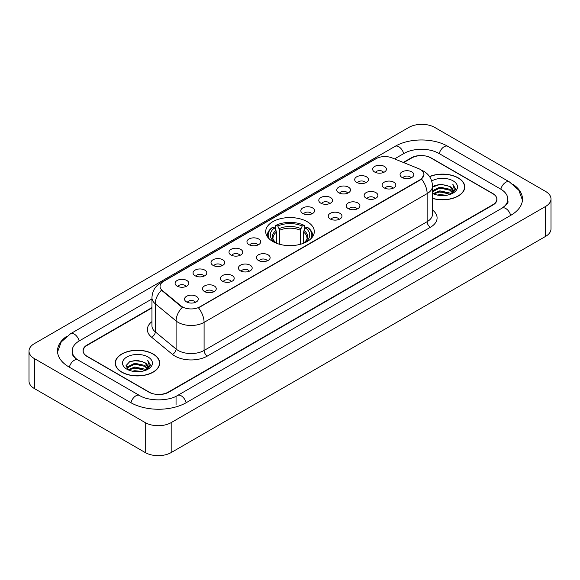 <?xml version="1.0" encoding="UTF-8"?>
<svg xmlns="http://www.w3.org/2000/svg" width="580" height="580" viewBox="0 0 580 580"><rect width="100%" height="100%" fill="white"/><g stroke="black" fill="none" stroke-linecap="round" stroke-linejoin="round"><path stroke-width="0.87" d="M307.183 221.683A24.302 14.029 0 0 0 280.698 218.638A24.302 14.029 0 0 0 265.698 231.601A24.302 14.029 0 0 0 272.817 241.519A24.302 14.029 0 0 0 299.302 244.564A24.302 14.029 0 0 0 314.302 231.601A24.302 14.029 0 0 0 307.183 221.683M356.722 182.41A6.88 3.973 180 0 1 355.351 181.286A6.88 3.973 180 0 1 357.635 176.356A6.88 3.973 180 0 1 366.444 176.799A6.88 3.973 180 0 1 367.807 181.286A6.88 3.973 180 0 1 356.722 182.41M365.61 182.823A4.125 2.385 0 0 0 364.501 181.663A4.125 2.385 0 0 0 360.434 181.061A4.125 2.385 0 0 0 357.555 182.823M338.756 192.785A6.88 3.973 180 0 1 337.393 191.661A6.88 3.973 180 0 1 339.67 186.724A6.88 3.973 180 0 1 348.486 187.166A6.88 3.973 180 0 1 349.849 191.661A6.88 3.973 180 0 1 338.756 192.785M347.645 193.191A4.125 2.385 0 0 0 346.543 192.031A4.125 2.385 0 0 0 342.476 191.429A4.125 2.385 0 0 0 339.597 193.191M320.798 203.152A6.88 3.973 180 0 1 319.435 202.029A6.88 3.973 180 0 1 321.712 197.091A6.88 3.973 180 0 1 330.527 197.533A6.88 3.973 180 0 1 331.89 202.029A6.88 3.973 180 0 1 320.798 203.152M329.687 203.565A4.125 2.385 0 0 0 328.577 202.405A4.125 2.385 0 0 0 324.517 201.796A4.125 2.385 0 0 0 321.639 203.565M302.84 213.52A6.88 3.973 180 0 1 301.477 212.396A6.88 3.973 180 0 1 303.753 207.459A6.88 3.973 180 0 1 312.562 207.908A6.88 3.973 180 0 1 313.932 212.396A6.88 3.973 180 0 1 302.84 213.52M311.728 213.933A4.125 2.385 0 0 0 310.619 212.773A4.125 2.385 0 0 0 306.552 212.171A4.125 2.385 0 0 0 303.673 213.933M248.958 244.63A6.88 3.973 180 0 1 247.595 243.506A6.88 3.973 180 0 1 249.871 238.569A6.88 3.973 180 0 1 258.68 239.011A6.88 3.973 180 0 1 260.05 243.506A6.88 3.973 180 0 1 248.958 244.63M257.846 245.043A4.125 2.385 0 0 0 256.737 243.883A4.125 2.385 0 0 0 252.67 243.274A4.125 2.385 0 0 0 249.792 245.043M230.999 254.997A6.88 3.973 180 0 1 229.629 253.873A6.88 3.973 180 0 1 231.913 248.943A6.88 3.973 180 0 1 240.722 249.386A6.88 3.973 180 0 1 242.085 253.873A6.88 3.973 180 0 1 230.999 254.997M239.888 255.41A4.125 2.385 0 0 0 238.779 254.25A4.125 2.385 0 0 0 234.712 253.649A4.125 2.385 0 0 0 231.833 255.41M213.034 265.364A6.88 3.973 180 0 1 211.671 264.241A6.88 3.973 180 0 1 213.948 259.311A6.88 3.973 180 0 1 222.763 259.753A6.88 3.973 180 0 1 224.126 264.241A6.88 3.973 180 0 1 213.034 265.364M221.923 265.778A4.125 2.385 0 0 0 220.813 264.618A4.125 2.385 0 0 0 216.753 264.016A4.125 2.385 0 0 0 213.875 265.778M195.076 275.739A6.88 3.973 180 0 1 193.713 274.615A6.88 3.973 180 0 1 195.989 269.678A6.88 3.973 180 0 1 204.798 270.12A6.88 3.973 180 0 1 206.168 274.615A6.88 3.973 180 0 1 195.076 275.739M203.964 276.145A4.125 2.385 0 0 0 202.855 274.985A4.125 2.385 0 0 0 198.788 274.383A4.125 2.385 0 0 0 195.91 276.145M177.118 286.107A6.88 3.973 180 0 1 175.747 284.983A6.88 3.973 180 0 1 178.031 280.046A6.88 3.973 180 0 1 186.84 280.488A6.88 3.973 180 0 1 188.203 284.983A6.88 3.973 180 0 1 177.118 286.107M186.006 286.52A4.125 2.385 0 0 0 184.897 285.36A4.125 2.385 0 0 0 180.829 284.751A4.125 2.385 0 0 0 177.951 286.52M374.68 172.042A6.88 3.973 180 0 1 373.317 170.919A6.88 3.973 180 0 1 375.593 165.981A6.88 3.973 180 0 1 384.402 166.431A6.88 3.973 180 0 1 385.772 170.919A6.88 3.973 180 0 1 374.68 172.042M383.568 172.456A4.125 2.385 0 0 0 382.459 171.296A4.125 2.385 0 0 0 378.392 170.694A4.125 2.385 0 0 0 375.521 172.456M384.112 187.862A6.88 3.973 180 0 1 382.749 186.738A6.88 3.973 180 0 1 385.026 181.801A6.88 3.973 180 0 1 393.842 182.243A6.88 3.973 180 0 1 395.205 186.738A6.88 3.973 180 0 1 384.112 187.862M393.001 188.268A4.125 2.385 0 0 0 391.891 187.108A4.125 2.385 0 0 0 387.832 186.506A4.125 2.385 0 0 0 384.953 188.268M366.154 198.23A6.88 3.973 180 0 1 364.791 197.106A6.88 3.973 180 0 1 367.067 192.168A6.88 3.973 180 0 1 375.876 192.611A6.88 3.973 180 0 1 377.247 197.106A6.88 3.973 180 0 1 366.154 198.23M375.042 198.643A4.125 2.385 0 0 0 373.933 197.483A4.125 2.385 0 0 0 369.866 196.874A4.125 2.385 0 0 0 366.988 198.643M348.196 208.597A6.88 3.973 180 0 1 346.825 207.473A6.88 3.973 180 0 1 349.109 202.543A6.88 3.973 180 0 1 357.918 202.986A6.88 3.973 180 0 1 359.281 207.473A6.88 3.973 180 0 1 348.196 208.597M357.084 209.01A4.125 2.385 0 0 0 355.975 207.85A4.125 2.385 0 0 0 351.908 207.249A4.125 2.385 0 0 0 349.029 209.01M330.23 218.964A6.88 3.973 180 0 1 328.867 217.841A6.88 3.973 180 0 1 331.144 212.911A6.88 3.973 180 0 1 339.96 213.353A6.88 3.973 180 0 1 341.323 217.841A6.88 3.973 180 0 1 330.23 218.964M339.119 219.378A4.125 2.385 0 0 0 338.017 218.218A4.125 2.385 0 0 0 333.95 217.616A4.125 2.385 0 0 0 331.071 219.378M258.39 260.442A6.88 3.973 180 0 1 257.027 259.318A6.88 3.973 180 0 1 259.303 254.388A6.88 3.973 180 0 1 268.119 254.83A6.88 3.973 180 0 1 269.482 259.318A6.88 3.973 180 0 1 258.39 260.442M267.279 260.855A4.125 2.385 0 0 0 266.169 259.695A4.125 2.385 0 0 0 262.109 259.093A4.125 2.385 0 0 0 259.231 260.855M240.432 270.817A6.88 3.973 180 0 1 239.069 269.693A6.88 3.973 180 0 1 241.345 264.755A6.88 3.973 180 0 1 250.154 265.198A6.88 3.973 180 0 1 251.524 269.693A6.88 3.973 180 0 1 240.432 270.817M249.32 271.223A4.125 2.385 0 0 0 248.211 270.062A4.125 2.385 0 0 0 244.144 269.461A4.125 2.385 0 0 0 241.265 271.223M222.474 281.184A6.88 3.973 180 0 1 221.103 280.06A6.88 3.973 180 0 1 223.38 275.123A6.88 3.973 180 0 1 232.196 275.565A6.88 3.973 180 0 1 233.559 280.06A6.88 3.973 180 0 1 222.474 281.184M231.355 281.597A4.125 2.385 0 0 0 230.253 280.437A4.125 2.385 0 0 0 226.186 279.828A4.125 2.385 0 0 0 223.307 281.597M204.508 291.551A6.88 3.973 180 0 1 203.145 290.428A6.88 3.973 180 0 1 205.421 285.498A6.88 3.973 180 0 1 214.237 285.94A6.88 3.973 180 0 1 215.6 290.428A6.88 3.973 180 0 1 204.508 291.551M213.396 291.965A4.125 2.385 0 0 0 212.287 290.805A4.125 2.385 0 0 0 208.227 290.203A4.125 2.385 0 0 0 205.349 291.965M186.55 301.919A6.88 3.973 180 0 1 185.187 300.802A6.88 3.973 180 0 1 187.463 295.865A6.88 3.973 180 0 1 196.272 296.308A6.88 3.973 180 0 1 197.642 300.802A6.88 3.973 180 0 1 186.55 301.919M195.438 302.332A4.125 2.385 0 0 0 194.329 301.172A4.125 2.385 0 0 0 190.262 300.57A4.125 2.385 0 0 0 187.383 302.332M402.078 177.487A6.88 3.973 180 0 1 400.708 176.363A6.88 3.973 180 0 1 402.991 171.434A6.88 3.973 180 0 1 411.8 171.876A6.88 3.973 180 0 1 413.163 176.363A6.88 3.973 180 0 1 402.078 177.487M410.966 177.9A4.125 2.385 0 0 0 409.857 176.74A4.125 2.385 0 0 0 405.79 176.139A4.125 2.385 0 0 0 402.911 177.9M418.673 168.657A12.376 7.148 180 0 1 420.326 169.462A12.376 7.148 180 0 1 423.951 174.515A12.376 7.148 180 0 1 420.326 179.568L199.875 306.842A12.376 7.148 180 0 1 180.982 305.892L162.291 290.478A12.376 7.148 180 0 1 160.051 286.382A12.376 7.148 180 0 1 163.676 281.322L376.123 158.666A12.376 7.148 180 0 1 391.978 157.869L418.673 168.657M151.953 307.937L87.218 345.31A13.753 7.939 0 0 0 83.186 350.922A13.753 7.939 0 0 0 87.218 356.54L148.813 392.102A13.753 7.939 0 0 0 168.265 392.102L492.783 204.74A13.753 7.939 0 0 0 496.813 199.129A13.753 7.939 0 0 0 492.783 193.51L431.186 157.948A13.753 7.939 0 0 0 411.735 157.948L403.68 162.596M503.244 207.408A24.759 14.297 0 0 0 507.819 199.129A24.759 14.297 0 0 0 500.562 189.022L438.966 153.461A24.759 14.297 0 0 0 403.955 153.461L394.53 158.898M151.953 298.946L79.438 340.815A24.759 14.297 0 0 0 72.181 350.922A24.759 14.297 0 0 0 76.756 359.201M145.246 422.61A18.343 10.585 0 0 0 171.18 422.61L545.628 206.429A18.343 10.585 0 0 0 551 198.94A18.343 10.585 0 0 0 545.628 191.451L434.753 127.441A18.343 10.585 0 0 0 408.82 127.441L34.372 343.628A18.343 10.585 0 0 0 29 351.11A18.343 10.585 0 0 0 34.372 358.599L145.246 422.61L145.246 452.56A18.343 10.585 0 0 0 171.18 452.56L545.628 236.372A18.343 10.585 0 0 0 551 228.89L551 198.94M29 351.11L29 381.06A18.343 10.585 0 0 0 34.372 388.549L145.246 452.56M66.627 336.364A39.433 22.765 0 0 0 57.514 350.922A39.433 22.765 0 0 0 69.064 367.024L130.66 402.585A39.433 22.765 0 0 0 186.419 402.585L510.936 215.224A39.433 22.765 0 0 0 522.486 199.129A39.433 22.765 0 0 0 513.372 184.571M432.506 198.418A22.236 12.84 0 0 0 464.768 186.963A22.236 12.84 0 0 0 458.258 177.886A22.236 12.84 0 0 0 429.526 176.545M153.192 354.01A22.236 12.84 0 0 0 128.956 351.233A22.236 12.84 0 0 0 115.231 363.087A22.236 12.84 0 0 0 121.742 372.172A22.236 12.84 0 0 0 145.979 374.948A22.236 12.84 0 0 0 159.703 363.087A22.236 12.84 0 0 0 153.192 354.01M423.951 174.515L421.529 179.068L420.326 179.938L198.483 307.842A16.044 9.265 60 0 1 204.088 322.379A18.343 10.585 180 0 1 178.154 322.379A18.343 10.585 180 0 1 176.095 320.965L155.266 303.789A18.343 10.585 180 0 1 151.953 297.721L151.953 325.793A18.343 10.585 0 0 0 155.266 331.869L176.095 349.044A18.343 10.585 0 0 0 178.154 350.458A18.343 10.585 0 0 0 204.088 350.458L427.134 221.683A18.343 10.585 0 0 0 432.506 214.194L432.506 186.122A18.343 10.585 180 0 1 427.134 193.604A16.044 9.265 -120 0 0 421.529 179.068M183.758 307.842L180.982 306.436L161.457 290.174A16.044 10.73 129.5 0 0 155.266 303.789L155.266 331.869A4.582 3.067 -50.5 0 1 151.51 337.132A22.924 13.239 180 0 1 151.953 321.595M151.953 307.56L87.051 345.027A13.753 7.939 0 0 0 83.027 350.646A13.753 7.939 0 0 0 87.051 356.258L149.299 392.196A13.753 7.939 0 0 0 168.751 392.196L492.949 205.023A13.753 7.939 0 0 0 496.973 199.411A13.753 7.939 0 0 0 492.949 193.792L430.701 157.854A13.753 7.939 0 0 0 411.249 157.854L403.303 162.444M432.506 198.273A22.004 12.709 0 0 0 464.544 186.963A22.004 12.709 0 0 0 458.099 177.98A22.004 12.709 0 0 0 429.613 176.675M437.32 195.054L439.85 194.597L446.593 195.271M440.285 195.496L443.584 195.569M433.101 193.618L439.85 190.849L449.863 193.024L451.131 194.024M433.746 193.945L439.85 191.784L450.37 194.314M432.506 190.748L439.85 187.108L449.863 189.283L452.538 192.263M432.506 191.683L439.85 188.043L449.863 190.218L452.298 192.705M451.182 194.003A10.367 5.981 0 0 0 452.9 190.704A10.367 5.981 0 0 0 449.863 186.47L452.893 190.929M432.506 193.365A14.95 8.627 0 0 0 453.103 193.067A14.95 8.627 0 0 0 453.103 180.858A14.95 8.627 0 0 0 431.709 181.011M449.863 186.47L440.633 184.194L432.506 187.057M452.197 193.546L455.278 189.602L455.38 188.681L452.813 184.23L454.314 189.203L451.349 193.93M452.813 184.23L455.373 188.855M434.405 185.723L439.212 184.556L447.659 185.325M436.116 188.884L439.212 188.297L447.347 188.971M436.116 192.632L439.212 192.045L447.347 192.719M121.901 372.077A22.004 12.709 0 0 0 145.885 374.832A22.004 12.709 0 0 0 159.471 363.087A22.004 12.709 0 0 0 153.026 354.104A22.004 12.709 0 0 0 129.043 351.349A22.004 12.709 0 0 0 115.456 363.087A22.004 12.709 0 0 0 121.901 372.077M132.254 371.178L134.785 370.721L141.52 371.396M135.213 371.62L138.518 371.7M128.035 369.75L134.785 366.981L144.797 369.156L146.066 370.149M128.68 370.076L134.785 367.916L145.297 370.439M127.201 368.981L127.455 366.843L134.785 363.239L144.797 365.407L147.472 368.394M127.143 368.713L127.455 367.778L134.785 364.175L144.797 366.35L147.233 368.837M146.117 370.127A10.367 5.981 0 0 0 147.827 366.836A10.367 5.981 0 0 0 144.797 362.601L147.82 367.06M148.038 356.99A14.95 8.627 0 0 0 126.897 356.99A14.95 8.627 0 0 0 126.897 369.192A14.95 8.627 0 0 0 148.038 369.192A14.95 8.627 0 0 0 148.038 356.99M144.797 362.601L137.409 360.332L129.753 361.652L126.063 365.574L128.158 369.844M147.131 369.677L150.213 365.733L150.314 364.805L147.74 360.354L149.241 365.335L146.283 370.062M147.74 360.354L150.307 364.987M129.34 361.855L134.139 360.688L142.593 361.449M131.044 365.016L134.139 364.428L142.281 365.103M131.044 368.764L134.139 368.169L142.281 368.851M276.493 243.267L276.493 232.065L274.536 227.911A19.713 11.382 0 0 0 274.536 242.027L274.166 242.244M275.623 229.789L275.623 225.548L276.276 225.178A21.823 12.6 0 0 1 303.724 225.178L302.224 226.04A19.713 11.382 0 0 0 277.776 226.04L279.734 230.195L279.734 244.318M300.266 244.318L300.266 230.195L302.224 226.04M269.287 238.931A21.823 12.6 0 0 1 273.035 227.048L272.382 227.418A22.743 13.13 0 0 0 267.257 235.719A22.743 13.13 0 0 0 267.315 236.625M303.724 225.178L304.377 225.548L304.377 229.789M273.035 227.048L274.536 227.911M277.776 226.04L276.276 225.178M274.536 242.027L276.334 243.201M312.685 236.625A22.743 13.13 0 0 0 312.743 235.719A22.743 13.13 0 0 0 307.618 227.418L306.965 227.048A21.823 12.6 0 0 1 310.713 238.931M305.834 242.244L305.464 242.027A19.713 11.382 0 0 0 305.464 227.911L306.965 227.048M303.666 243.201L305.464 242.027M305.464 227.911L303.507 232.065L303.507 243.267M162.291 290.478L162.291 291.022M180.982 305.892L180.982 306.436M199.875 306.842L199.875 307.212M420.326 179.568L420.326 179.938M186.144 402.745A7.337 4.234 -120 0 0 181.235 395.843A7.337 4.234 -120 0 0 177.567 395.48C168.541 401.316 148.531 401.316 139.512 395.48L77.916 359.919C77.183 359.651 73.609 357.215 72.486 354.634L72.181 353.169M130.935 402.745A7.337 4.234 -60 0 1 135.843 395.843A7.337 4.234 -60 0 1 139.512 395.48M69.339 367.183A7.337 4.234 -60 0 1 74.247 360.281A7.337 4.234 -60 0 1 77.916 359.919M57.55 351.958L61.204 341.982L70.579 333.717A7.337 4.234 60 0 1 74.247 334.08A7.337 4.234 60 0 1 79.163 340.982M70.579 333.717L395.103 146.356A7.337 4.234 60 0 1 398.764 146.718A7.337 4.234 60 0 1 403.68 153.613M395.103 146.356C409.408 137.844 433.514 137.844 447.825 146.356A7.337 4.234 120 0 0 444.157 146.718A7.337 4.234 120 0 0 439.241 153.613M522.449 200.158L518.796 190.182L509.421 181.917A7.337 4.234 120 0 0 505.753 182.279A7.337 4.234 120 0 0 500.837 189.181M510.661 215.383A7.337 4.234 -120 0 0 505.753 208.488A7.337 4.234 -120 0 0 502.084 208.126L177.567 395.48M171.18 452.56L171.18 422.61M34.372 388.549L34.372 358.599M545.628 236.372L545.628 206.429M176.044 404.833L176.044 396.597M207.328 356.069A4.582 2.646 60 0 1 204.088 350.458L204.088 322.379L427.134 193.604L427.134 221.683A4.582 2.646 60 0 0 430.375 227.295L207.328 356.069A22.924 13.239 180 0 1 174.913 356.069A22.924 13.239 180 0 1 172.34 354.308L151.51 337.132M432.506 186.122C432.194 179.524 429.294 174.58 423.813 171.288L421.493 170.157A16.044 7.518 112 0 0 421.283 170.078M162.313 282.264A16.044 9.265 -120 0 0 160.645 282.888C155.165 286.179 152.264 291.124 151.953 297.721M160.645 282.888L374.774 159.261A16.044 9.265 60 0 1 375.992 158.746M182.352 307.284A16.044 10.73 129.5 0 0 176.095 320.965L176.095 349.044A4.582 3.067 -50.5 0 1 172.34 354.308M432.506 209.996A22.924 13.239 180 0 1 430.375 227.295M276.493 232.065A16.965 9.795 0 0 0 273.035 237.988C272.571 238.858 273.593 240.504 276.094 242.926M300.266 230.195A16.965 9.795 0 0 0 279.734 230.195M276.015 230.463A17.632 10.179 0 0 0 276.015 242.868M300.744 228.593A17.632 10.179 0 0 0 279.255 228.593M303.985 242.868A17.632 10.179 0 0 0 303.985 230.463M303.906 242.926C306.407 240.512 307.429 238.866 306.965 237.988A16.965 9.795 0 0 0 303.507 232.065M507.819 201.376C508.841 202.115 506.927 204.363 502.084 208.126M447.825 146.356L509.421 181.917M374.774 159.261L377.718 157.891M464.544 188.797L464.544 186.963M159.471 364.929L159.471 363.087M127.1 368.865L127.1 368.242M115.456 364.929L115.456 363.087M267.257 236.546L267.257 235.719M312.743 236.546L312.743 235.719"/></g></svg>
